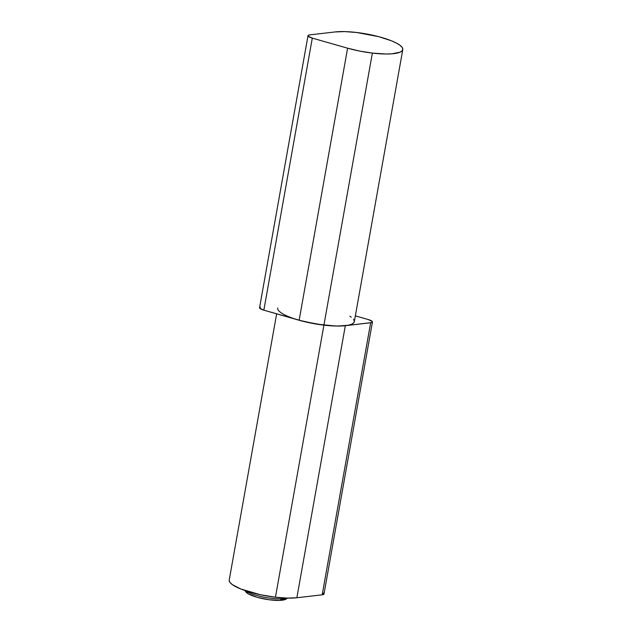 <?xml version="1.0" encoding="UTF-8"?>
<svg xmlns="http://www.w3.org/2000/svg" width="632" height="632" viewBox="0 0 632 632"><rect width="100%" height="100%" fill="white"/><g stroke="black" fill="none" stroke-linecap="round" stroke-linejoin="round"><path stroke-width="0.95" d="M276.65 313.835L229.219 580.081A38.923 9.038 10.1 0 0 275.449 597.216L287.228 598.093L296.866 597.754L345.325 325.693A38.923 9.038 -169.9 0 1 323.908 325.156L275.449 597.216A38.923 9.038 10.1 0 0 296.866 597.754L322.186 594.823L323.758 594.357L323.276 593.053M229.195 580.563L230.016 582.483L232.276 584.584L240.729 588.961L260.487 594.744L275.449 597.216L323.908 325.156A38.923 9.038 -169.9 0 1 277.685 308.021M298.983 320.203L316.435 324.098L335.687 326.033L345.325 325.693L370.652 322.762L322.186 594.823A7.782 1.809 10.1 0 0 323.987 594.017L372.445 321.957A7.782 1.809 -169.9 0 1 370.652 322.762L322.186 594.823L296.866 597.754L345.325 325.693L371.608 322.581L372.288 321.475L368.156 319.516A7.782 1.809 -169.9 0 1 372.445 321.957M368.156 319.516L355.35 315.858L368.156 319.516M353.525 319.271L354.347 321.19L353.699 322.873L351.597 324.248L348.129 325.259L337.662 326.065L323.908 325.156L372.367 53.096L386.128 54.004L391.887 53.815L400.056 52.187L402.157 50.813L402.805 49.13L401.984 47.21L399.724 45.109L396.106 42.929L391.271 40.732L378.734 36.672L356.551 32.477L344.772 31.6L335.134 31.94A38.923 9.038 -169.9 0 1 356.551 32.477A38.923 9.038 -169.9 0 1 402.782 49.612A38.923 9.038 -169.9 0 1 372.367 53.096L359.727 51.097L347.6 48.19L299.141 320.25A38.923 9.038 10.1 0 0 323.908 325.156L372.367 53.096A38.923 9.038 -169.9 0 1 347.6 48.19L299.141 320.25L263.844 310.178L312.303 38.117A7.782 1.809 -169.9 0 1 308.013 35.676A7.782 1.809 -169.9 0 1 309.814 34.871L335.134 31.94L309.814 34.871L308.242 35.337L308.171 36.158L312.303 38.117L347.6 48.19L312.303 38.117L263.844 310.178L259.713 308.219L260.392 307.113M308.013 35.676L259.555 307.737A7.782 1.809 10.1 0 0 263.844 310.178L305.051 321.799L323.908 325.156A38.923 9.038 10.1 0 0 354.315 321.672L402.782 49.612M349.852 316.229L351.266 317.169M281.975 598.804A23.352 5.427 -169.9 0 1 245.358 590.659A23.352 5.427 10.1 0 0 281.975 598.804L282.149 597.848L281.975 598.804A23.352 5.427 10.1 0 0 287.054 598.093A23.352 5.427 -169.9 0 1 281.975 598.804L280.039 600.376L281.975 598.804M244.845 590.486L245.911 591.931A21.014 4.882 10.1 0 0 259.697 597.967A21.014 4.882 10.1 0 0 280.039 600.376L286.272 598.962M245.714 591.615L248.392 593.89L257.264 597.327L269.145 599.76L280.039 600.376A21.014 4.882 10.1 0 0 286.099 599.089L287.6 598.101"/></g></svg>
